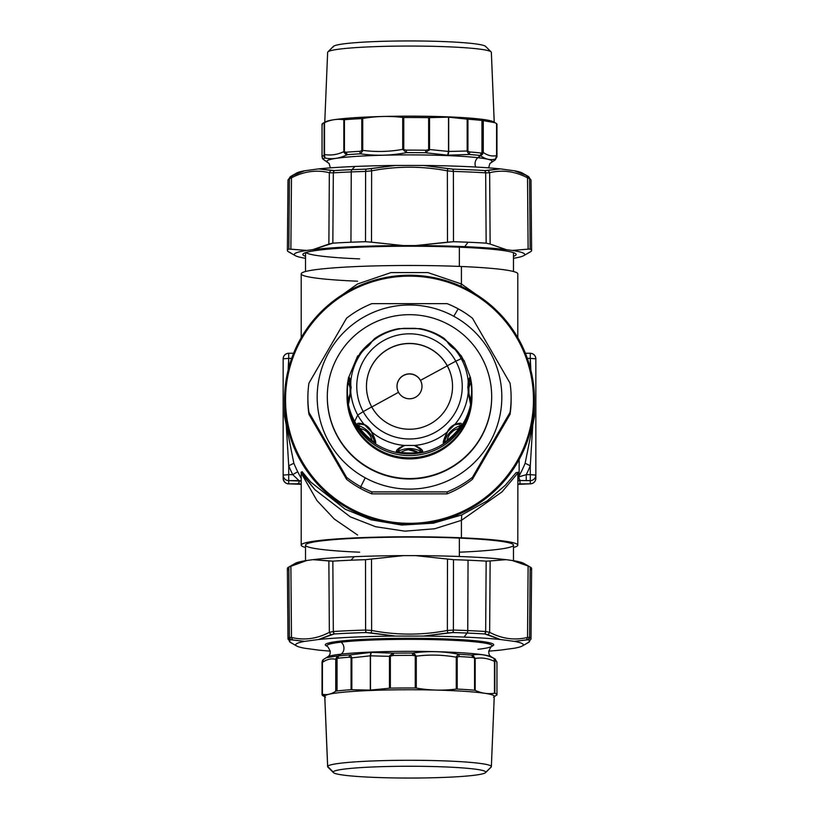 <?xml version="1.0" encoding="UTF-8"?>
<svg xmlns="http://www.w3.org/2000/svg" width="819" height="819" viewBox="0 0 819 819"><rect width="100%" height="100%" fill="white"/><g stroke="black" fill="none" stroke-linecap="round" stroke-linejoin="round"><path stroke-width="1.23" d="M523.321 174.017L523.321 174.017A113.841 8.804 180 0 0 514.312 170.762L500.389 168.888A113.841 8.804 180 0 0 423.433 165.458L395.567 165.458A113.841 8.804 180 0 0 354.924 166.472A113.841 8.804 180 0 0 318.611 168.888L304.688 170.762A113.841 8.804 180 0 0 295.679 174.017L295.679 174.017M447.491 242.178L447.369 170.843L453.388 171.417L453.491 241.707L415.632 245.577L403.368 245.577L371.509 242.178L371.631 170.843C396.877 166.011 422.123 166.011 447.369 170.843L447.491 242.178L453.491 241.707L453.388 171.417A121.499 9.398 0 0 1 485.667 172.85L486.158 243.161A122.113 9.439 180 0 0 468.048 242.229A122.113 9.439 180 0 0 453.491 241.707A122.113 9.439 0 0 1 468.048 242.229A122.113 9.439 0 0 1 486.158 243.161L485.667 172.85L489.649 172.737L490.131 244.072L486.158 243.161L490.131 244.072L489.649 172.737C502.231 169.584 514.864 171.273 527.518 177.805L528.122 249.16L512.213 250.44L506.091 249.611L490.131 244.072L506.091 249.611A115.233 8.907 180 0 0 464.742 246.652L468.048 242.229L464.742 246.652A115.233 8.907 180 0 0 415.632 245.577L447.491 242.178M295.311 255.671A115.233 8.907 180 0 0 305.518 258.313A115.233 8.907 0 0 1 306.787 250.44A115.233 8.907 180 0 0 295.311 255.671L288.493 251.781A122.113 9.439 0 0 1 288.851 249.058L306.787 250.44L312.909 249.611A115.233 8.907 0 0 1 403.368 245.577A115.233 8.907 180 0 0 312.909 249.611L332.842 243.161L328.869 244.072L329.351 172.737L328.869 244.072L312.909 249.611L306.787 250.44L290.878 249.16L291.482 177.805L290.878 249.16L288.851 249.058A122.113 9.439 180 0 0 287.387 250.501L288.001 180.17L290.479 176.556A120.106 9.285 0 0 1 290.817 176.372A120.106 9.285 180 0 0 290.479 176.556L296.693 173.014A113.841 8.804 0 0 1 304.688 170.762L290.817 176.372A2.774 2.733 63.5 0 0 289.445 178.737L288.851 249.058L289.445 178.737A121.499 9.398 180 0 0 288.001 180.17A121.499 9.398 0 0 1 289.445 178.737L291.482 177.805C304.136 171.284 316.769 169.584 329.351 172.737L333.333 172.85L332.842 243.161A122.113 9.439 0 0 1 350.952 242.229A122.113 9.439 0 0 1 365.509 241.707L371.509 242.178L365.509 241.707L365.612 171.417L365.509 241.707A122.113 9.439 180 0 0 350.952 242.229L351.249 171.929L350.952 242.229A122.113 9.439 180 0 0 332.842 243.161L333.333 172.85A121.499 9.398 0 0 1 351.249 171.929A121.499 9.398 0 0 1 365.612 171.417L371.631 170.843L371.509 242.178L403.368 245.577L415.632 245.577A115.233 8.907 0 0 1 464.742 246.652A115.233 8.907 0 0 1 506.091 249.611L512.213 250.44A115.233 8.907 0 0 1 513.482 258.313A115.233 8.907 180 0 0 523.689 255.671A115.233 8.907 180 0 0 512.213 250.44L528.122 249.16L527.518 177.805L529.555 178.737L530.149 249.058L529.555 178.737A121.499 9.398 0 0 1 530.999 180.17A121.499 9.398 180 0 0 529.555 178.737L527.518 177.805L526.474 175.522L514.312 170.762A113.841 8.804 0 0 1 522.307 173.014L528.521 176.556A120.106 9.285 180 0 0 528.183 176.372L526.474 175.522L528.183 176.372L529.555 178.737A2.774 2.733 -63.5 0 0 528.183 176.372A120.106 9.285 0 0 1 528.521 176.556L530.999 180.17L531.613 250.501A122.113 9.439 180 0 0 530.149 249.058A122.113 9.439 0 0 1 530.507 251.781A122.113 9.439 180 0 0 531.613 250.501M528.122 252.969L530.149 251.965M287.387 250.501A122.113 9.439 180 0 0 288.851 251.965L290.878 252.969M351.914 169.656A120.106 9.285 180 0 0 334.203 170.567L318.611 168.888A113.841 8.804 0 0 1 354.924 166.472L351.914 169.656L354.924 166.472A113.841 8.804 0 0 1 395.567 165.458L366.113 169.144A120.106 9.285 180 0 0 351.914 169.656A2.774 1.331 87.6 0 0 351.249 171.929A121.499 9.398 180 0 0 333.333 172.85L329.351 172.737L330.845 170.383L334.203 170.567L333.333 172.85A2.774 1.74 -93.6 0 1 334.203 170.567A120.106 9.285 0 0 1 351.914 169.656A120.106 9.285 0 0 1 366.113 169.144A2.774 1.003 88.3 0 0 365.612 171.417A121.499 9.398 180 0 0 351.249 171.929A2.774 1.331 -92.4 0 1 351.914 169.656M500.389 168.888L484.797 170.567A120.106 9.285 180 0 0 452.887 169.144L423.433 165.458A113.841 8.804 0 0 1 500.389 168.888L514.312 170.762L526.474 175.522L527.518 177.805C514.864 171.273 502.231 169.584 489.649 172.737L485.667 172.85A121.499 9.398 180 0 0 453.388 171.417L447.369 170.843L447.819 168.591L452.887 169.144L453.388 171.417A2.774 1.003 -88.3 0 0 452.887 169.144A120.106 9.285 0 0 1 484.797 170.567A2.774 1.74 93.6 0 1 485.667 172.85L484.797 170.567L488.155 170.383L489.649 172.737L488.155 170.383L500.389 168.888M290.817 176.372L292.526 175.522L291.482 177.805L289.445 178.737L290.817 176.372M366.113 169.144L371.181 168.591L371.631 170.843L365.612 171.417L366.113 169.144M329.351 172.737C316.769 169.584 304.136 171.273 291.482 177.805L292.526 175.522L304.688 170.762L318.611 168.888L330.845 170.383L329.351 172.737M447.369 170.843C422.123 166.011 396.877 166.011 371.631 170.843L371.181 168.591L395.567 165.458L423.433 165.458L447.819 168.591L447.369 170.843M528.122 249.16L530.149 249.058M460.616 247.236A106.624 8.241 0 0 1 515.806 253.839A106.624 8.241 0 0 1 513.482 256.296A106.624 8.241 180 0 0 460.616 247.236A106.624 8.241 180 0 0 345.239 247.891A106.624 8.241 180 0 0 305.518 256.296A106.624 8.241 0 0 1 303.194 253.839A106.624 8.241 0 0 1 460.616 247.236M305.897 252.528A103.982 8.036 180 0 0 359.643 258.896M482.524 154.187L483.261 152.467C487.694 155.579 492.137 156.613 496.57 155.559L495.515 159.04C490.622 160.442 485.636 159.336 480.558 155.733L480.2 155.487A86.077 6.654 180 0 0 469.103 154.474L447.655 155.2L425.552 152.743A86.077 6.654 180 0 0 406.408 152.631C391.042 155.641 375.706 156.03 360.401 153.818A86.077 6.654 180 0 0 347.215 154.689C339.701 158.415 332.299 159.521 324.979 158.016A86.077 6.654 180 0 0 323.485 159.521L326.167 161.292L323.485 159.521A86.077 6.654 0 0 1 324.979 158.016C332.299 159.521 339.701 158.415 347.215 154.689A86.077 6.654 0 0 1 360.401 153.818C375.706 156.03 391.042 155.641 406.408 152.631A86.077 6.654 0 0 1 425.552 152.743L447.655 155.2L469.103 154.474A86.077 6.654 0 0 1 480.2 155.487L477.927 157.698A82.606 6.388 180 0 0 380.036 155.313A82.606 6.388 180 0 0 327.641 162.131A82.606 6.388 0 0 1 380.036 155.313A82.606 6.388 0 0 1 477.927 157.698A82.606 6.388 0 0 1 491.359 162.131A82.606 6.388 180 0 0 477.927 157.698A6.941 5.733 -83.5 0 0 475.716 167.035A6.941 5.733 96.5 0 1 477.927 157.698L480.558 155.733C485.636 159.336 490.622 160.442 495.515 159.04A86.077 6.654 0 0 1 494.799 160.176A86.077 6.654 180 0 0 495.515 159.04L496.908 156.644A87.459 6.767 0 0 1 496.959 156.879A87.459 6.767 180 0 0 496.908 156.644L496.775 123.812A87.459 6.767 0 0 1 496.938 124.099A87.459 6.767 0 0 1 496.959 124.263L496.959 156.879L494.799 160.176A86.077 6.654 180 0 1 494.021 160.544M323.444 159.5L329.166 163.554L330.333 167.864M322.041 156.879A87.459 6.767 180 0 0 322.092 157.125L323.485 159.521L322.041 156.879L322.041 124.263A87.459 6.767 0 0 1 324.15 122.778L324.519 154.525L324.426 155.559L324.15 154.904L323.618 155.6L324.15 154.904L324.979 158.016L323.618 155.6A87.459 6.767 180 0 0 322.041 156.879A87.459 6.767 0 0 1 323.618 155.6L324.979 158.016L324.519 154.525C330.958 155.651 337.387 154.678 343.826 151.628L344.154 152.6L344.43 151.863L346.212 152.211L344.43 151.863L344.43 119.738A87.459 6.767 0 0 1 361.783 118.591L361.783 150.716L362.735 150.379L362.346 151.392L361.783 150.716L359.613 151.331L361.783 150.716L362.346 151.392L360.401 153.818L359.613 151.331A87.459 6.767 180 0 0 346.212 152.211L347.215 154.689L346.212 152.211A87.459 6.767 0 0 1 359.613 151.331L360.401 153.818L362.735 150.379C376.064 152.119 389.383 151.781 402.713 149.355L406.408 152.631L406.367 150.123A87.459 6.767 0 0 1 425.819 150.235L425.552 152.743L429.545 149.508L448.515 151.454L447.655 155.2L448.699 151.464L467.168 151.013L469.103 154.474L470.055 152.006A87.459 6.767 0 0 1 481.337 153.03L480.2 155.487L482.063 154.627M347.215 154.689L344.154 152.6L345.71 154.146M495.515 159.04L496.775 155.938L495.515 159.04M496.59 156.593L496.57 155.559L496.59 156.593M483.261 152.467L483.261 120.567C487.694 119.625 492.137 120.659 496.57 123.659L496.57 155.559C492.137 156.613 487.694 155.579 483.261 152.467L481.5 155.006L482.8 152.692L483.261 120.567L483.261 152.467M481.367 155.078L482.022 153.04L481.5 155.006L480.2 155.487L481.337 153.03L481.951 153.04L481.367 155.078M496.938 124.099A87.459 6.767 180 0 0 496.775 123.812L496.775 155.938L496.57 123.659L494.973 122.666L482.8 120.577A87.459 6.767 180 0 0 481.951 120.475A87.459 6.767 0 0 1 482.8 120.577L482.8 152.692L481.951 153.04L481.951 120.475A87.459 6.767 180 0 0 467.936 119.226A87.459 6.767 0 0 1 481.951 120.475L481.951 153.04L481.337 153.03A87.459 6.767 180 0 0 470.055 152.006L467.936 151.331L467.936 119.226L467.936 151.331L470.055 152.006L469.103 154.474L467.465 151.935L467.936 151.331L467.465 151.935L467.168 151.013L448.699 151.464L448.699 117.168L467.168 119.124L467.168 151.013L467.936 151.331L467.168 151.013L467.168 119.124L467.936 119.226L448.699 117.168L448.699 151.464A4.167 1.996 93.4 0 1 447.655 155.2A4.167 1.812 -88.8 0 0 448.515 151.454L429.545 149.508L429.545 117.629L448.515 117.158L448.515 151.454L448.515 117.158L429.545 117.629L429.545 149.508L425.552 152.743L425.819 150.235L428.644 149.764L429.136 150.399L428.644 149.764L429.545 149.508L425.819 150.235A87.459 6.767 180 0 0 406.367 150.123L403.747 149.642L403.747 117.516A87.459 6.767 0 0 1 428.644 117.66L428.644 149.764L428.644 117.66L429.545 117.629L428.644 117.66A87.459 6.767 180 0 0 403.747 117.516L403.747 149.642L406.367 150.123L406.408 152.631L402.713 149.355C389.383 151.781 376.064 152.119 362.735 150.379L362.735 118.489C376.064 116.165 389.383 115.827 402.713 117.455L402.713 149.355L402.713 117.455L403.747 117.516L402.713 117.455C389.383 115.827 376.064 116.165 362.735 118.489L362.735 150.379L361.783 150.716L361.783 118.591L362.735 118.489L361.783 118.591A87.459 6.767 180 0 0 344.43 119.738L344.43 151.863L344.154 152.6L343.826 151.628C337.387 154.678 330.958 155.651 324.519 154.525L324.519 122.635C330.958 119.687 337.397 118.724 343.826 119.738L343.826 151.628L343.826 119.738L344.43 119.738L343.826 119.738C337.397 118.724 330.958 119.687 324.519 122.635L324.15 154.904L324.15 122.778A87.459 6.767 180 0 0 322.829 123.352A87.459 6.767 180 0 0 322.062 124.427A87.459 6.767 180 0 0 322.225 124.703L322.43 124.713M322.348 158.282L323.075 159.234M485.79 46.714A76.31 5.897 180 0 0 407.688 40.95A76.31 5.897 180 0 0 333.21 46.99M491.349 52.498A81.859 6.327 180 0 0 491.339 52.232A81.859 6.327 0 0 1 491.359 52.365L494.256 122.676M324.785 122.512L324.785 122.512A84.756 6.552 180 0 1 406.715 116.155A84.756 6.552 180 0 1 493.877 122.082L493.877 122.082M322.829 123.352L325.512 121.826A84.756 6.552 0 0 1 409.5 116.144A84.756 6.552 0 0 1 493.488 121.826L494.973 122.666M324.744 122.676L327.641 52.365A81.859 6.327 0 0 1 408.661 46.059A81.859 6.327 0 0 1 491.339 52.232L494.215 122.236L491.339 52.232A81.859 6.327 180 0 0 491.113 51.894A81.859 6.327 180 0 0 409.5 46.059A81.859 6.327 180 0 0 327.887 51.894A81.859 6.327 180 0 0 327.661 52.539M327.887 51.894L333.425 46.396A76.31 5.897 0 0 1 409.5 40.95A76.31 5.897 0 0 1 485.575 46.396L491.113 51.894M292.526 643.478L290.817 642.628A120.106 9.285 180 0 1 290.479 642.444L288.001 638.83A121.499 9.398 0 0 1 289.445 637.387A2.774 2.733 63.5 0 0 290.817 639.772L289.445 637.387A121.499 9.398 180 0 0 288.001 638.83L287.387 568.499A122.113 9.439 0 0 1 288.851 567.035L289.445 637.387L288.851 567.035L290.878 566.031L291.482 637.417L290.878 566.031L306.787 560.493L312.909 559.664L328.869 560.943L329.351 632.35L328.869 560.943L332.842 561.138L333.333 631.51L332.842 561.138A122.113 9.439 0 0 1 350.952 560.206A122.113 9.439 0 0 1 365.509 559.684L365.612 630.067L365.509 559.684L371.509 559.039L371.631 630.466L365.612 630.067A121.499 9.398 180 0 0 333.333 631.51L329.351 632.35C316.769 638.881 304.136 640.571 291.482 637.417L292.526 639.885L290.817 639.772A120.106 9.285 180 0 0 290.479 642.444A120.106 9.285 0 0 1 290.817 639.772L304.688 641.369A113.841 8.804 180 0 0 296.693 645.986A113.841 8.804 180 0 0 304.688 648.239L318.611 650.112A113.841 8.804 180 0 0 330.333 651.136A113.841 8.804 0 0 1 318.611 650.112L304.688 648.239A113.841 8.804 0 0 1 304.688 641.369L318.611 639.506A113.841 8.804 0 0 1 395.567 636.076L423.433 636.076A113.841 8.804 0 0 1 464.076 637.08A113.841 8.804 0 0 1 500.389 639.506L514.312 641.369A113.841 8.804 0 0 1 514.312 648.239L500.389 650.112A113.841 8.804 0 0 1 488.667 651.136A113.841 8.804 180 0 0 500.389 650.112L514.312 648.239A113.841 8.804 180 0 0 522.307 645.986A113.841 8.804 180 0 0 514.312 641.369L528.183 639.772A120.106 9.285 0 0 1 528.521 642.444A120.106 9.285 180 0 0 528.183 639.772A2.774 2.733 -63.5 0 0 529.555 637.387L530.149 567.035A122.113 9.439 0 0 1 531.613 568.499L530.999 638.83A121.499 9.398 180 0 0 529.555 637.387A121.499 9.398 0 0 1 530.999 638.83A121.499 9.398 180 0 1 529.555 640.263M491.943 646.14A84.214 6.511 180 0 0 442.301 638.81A84.214 6.511 180 0 0 339.742 641.164A84.214 6.511 180 0 0 327.057 646.14M288.001 638.83A121.499 9.398 180 0 0 289.445 640.263L288.851 569.942A122.113 9.439 180 0 1 288.493 567.219L295.311 563.329A115.233 8.907 0 0 1 306.787 560.493L288.851 567.035A122.113 9.439 180 0 0 288.493 567.219M530.149 567.035L529.555 637.387L528.183 639.772L526.474 639.885L527.518 637.417L528.122 566.031L530.149 567.035L528.122 566.031L527.518 637.417C514.864 640.571 502.231 638.881 489.649 632.35L490.131 560.943L506.091 559.664L512.213 560.493L528.122 566.031L512.213 560.493A115.233 8.907 0 0 1 523.689 563.329L530.507 567.219A122.113 9.439 180 0 0 530.149 567.035M468.048 560.206A122.113 9.439 0 0 1 486.158 561.138L485.667 631.51A121.499 9.398 180 0 0 467.751 630.579L468.048 560.206L467.751 630.579A121.499 9.398 180 0 0 453.388 630.067L453.491 559.684A122.113 9.439 0 0 1 468.048 560.206A122.113 9.439 180 0 0 453.491 559.684L453.388 630.067L447.369 630.466C422.123 635.309 396.877 635.309 371.631 630.466L371.509 559.039L403.368 555.63L415.632 555.63L447.491 559.039L447.369 630.466L447.491 559.039L453.491 559.684L415.632 555.63A115.233 8.907 0 0 1 506.091 559.664L490.131 560.943L489.649 632.35L485.667 631.51L486.158 561.138L490.131 560.943L486.158 561.138A122.113 9.439 180 0 0 468.048 560.206M467.086 633.046A120.106 9.285 0 0 1 484.797 633.967L500.389 639.506A113.841 8.804 180 0 0 464.076 637.08L467.086 633.046L464.076 637.08A113.841 8.804 180 0 0 423.433 636.076L452.887 632.544A120.106 9.285 0 0 1 467.086 633.046A2.774 1.331 -87.6 0 0 467.751 630.579A121.499 9.398 0 0 1 485.667 631.51L489.649 632.35L488.155 634.745L484.797 633.967L485.667 631.51A2.774 1.74 93.6 0 1 484.797 633.967A120.106 9.285 180 0 0 467.086 633.046A120.106 9.285 180 0 0 452.887 632.544A2.774 1.003 -88.3 0 0 453.388 630.067A121.499 9.398 0 0 1 467.751 630.579A2.774 1.331 92.4 0 1 467.086 633.046M318.611 639.506L334.203 633.967A120.106 9.285 0 0 1 366.113 632.544L395.567 636.076A113.841 8.804 180 0 0 318.611 639.506L304.688 641.369L292.526 639.885L291.482 637.417C304.136 640.571 316.769 638.881 329.351 632.35L333.333 631.51A121.499 9.398 0 0 1 365.612 630.067L371.631 630.466L371.181 632.944L366.113 632.544L365.612 630.067A2.774 1.003 88.3 0 0 366.113 632.544A120.106 9.285 180 0 0 334.203 633.967A2.774 1.74 -93.6 0 1 333.333 631.51L334.203 633.967L330.845 634.745L329.351 632.35L330.845 634.745L318.611 639.506M289.445 637.387L291.482 637.417M526.474 643.478L528.183 642.628A120.106 9.285 180 0 0 528.521 642.444L522.307 645.986M527.518 637.417L526.474 639.885L514.312 641.369L500.389 639.506L488.155 634.745L489.649 632.35C502.231 638.881 514.864 640.571 527.518 637.417L529.555 637.387M452.887 632.544L447.819 632.944L447.369 630.466L453.388 630.067L452.887 632.544M371.631 630.466C396.877 635.309 422.123 635.309 447.369 630.466L447.819 632.944L423.433 636.076L395.567 636.076L371.181 632.944L371.631 630.466M350.952 560.206A122.113 9.439 180 0 0 332.842 561.138L312.909 559.664A115.233 8.907 0 0 1 354.258 556.705L350.952 560.206L354.258 556.705A115.233 8.907 0 0 1 403.368 555.63L365.509 559.684A122.113 9.439 180 0 0 350.952 560.206M530.149 569.942A122.113 9.439 180 0 0 530.507 567.219M524.723 564.455A115.233 8.907 180 0 0 512.213 560.493L506.091 559.664A115.233 8.907 180 0 0 415.632 555.63L403.368 555.63A115.233 8.907 180 0 0 354.258 556.705A115.233 8.907 180 0 0 312.909 559.664L306.787 560.493A115.233 8.907 180 0 0 294.277 564.455M341.073 654.146A82.606 6.388 180 0 0 327.641 656.869A82.606 6.388 0 0 1 341.073 654.146A6.941 5.733 83.5 0 0 341.073 642.157A6.941 5.733 -96.5 0 1 341.073 654.146L338.442 655.835L326.167 657.708L338.442 655.835L341.073 654.146A82.606 6.388 0 0 1 428.327 651.504A82.606 6.388 0 0 1 491.359 656.869A82.606 6.388 180 0 0 428.327 651.504A82.606 6.388 180 0 0 341.073 654.146M477.927 649.313A82.606 6.388 180 0 0 491.359 646.59L492.956 645.679A84.214 6.511 0 0 0 439.537 638.728A84.214 6.511 0 0 0 339.742 641.164L341.073 642.157L339.742 641.164A84.214 6.511 0 0 0 326.044 645.679L327.641 646.59A82.606 6.388 0 0 1 341.073 642.157A82.606 6.388 0 0 1 438.964 639.772A82.606 6.388 0 0 1 491.359 646.59A82.606 6.388 180 0 0 438.964 639.772A82.606 6.388 180 0 0 341.073 642.157A82.606 6.388 180 0 0 327.641 646.59C331.009 651.238 331.009 654.668 327.641 656.869L323.229 659.623L322.092 661.875A87.459 6.767 180 0 0 322.041 662.121A87.459 6.767 0 0 1 322.092 661.875L322.225 694.297A87.459 6.767 180 0 0 322.062 694.573A87.459 6.767 180 0 0 322.041 694.737A87.459 6.767 180 0 0 324.15 696.222L324.519 696.365M495.515 659.96A86.077 6.654 180 0 0 494.799 658.824A86.077 6.654 180 0 0 494.021 658.456C486.701 654.719 479.299 653.613 471.785 655.128A86.077 6.654 180 0 0 458.599 654.258C443.294 651.228 427.958 650.839 412.592 653.071A86.077 6.654 180 0 0 393.448 653.183L371.345 652.364L349.897 654.913A86.077 6.654 180 0 0 338.8 655.927L336.937 656.971M322.379 660.646L323.075 659.766M336.476 657.462L335.739 659.305C331.306 658.251 326.863 659.275 322.43 662.387L323.485 659.479L322.041 662.121L322.041 694.737M338.442 655.835L337.5 656.531L338.442 655.835M337.663 658.261L338.8 655.927A86.077 6.654 0 0 1 349.897 654.913L348.945 657.237A87.459 6.767 180 0 0 337.663 658.261L335.739 659.305L335.739 691.195C331.306 694.205 326.863 695.229 322.43 694.287L322.43 662.387C326.863 659.275 331.306 658.251 335.739 659.305L337.5 656.531L336.978 658.404L337.633 656.449L337.049 658.384L337.633 656.449L338.8 655.927L337.663 658.261A87.459 6.767 0 0 1 348.945 657.237L351.064 657.606L351.064 689.711A87.459 6.767 180 0 0 337.049 690.949L337.049 658.384L337.663 658.261M349.897 654.913L371.345 652.364L370.301 655.814L351.832 657.841L349.897 654.913L351.535 656.961L351.064 657.606L348.945 657.237L349.897 654.913M393.448 653.183L389.455 656.347L370.485 655.814L371.345 652.364L393.448 653.183A86.077 6.654 0 0 1 412.592 653.071L412.633 655.364A87.459 6.767 180 0 0 393.181 655.476L393.448 653.183L393.181 655.476L390.356 656.039L389.864 655.435L393.448 653.183M457.688 654.739L456.265 657.217C442.936 654.79 429.617 654.442 416.287 656.183L414.138 653.623M412.684 653.091L412.592 653.071C427.958 650.839 443.294 651.228 458.599 654.258A86.077 6.654 0 0 1 471.785 655.128L472.788 657.452A87.459 6.767 180 0 0 459.387 656.562L458.599 654.258L459.387 656.562L457.217 656.951L456.654 656.244L458.599 654.258M471.887 655.159L471.785 655.128C479.299 653.613 486.701 654.719 494.021 658.456L494.481 661.363C488.042 658.312 481.613 657.35 475.174 658.466L473.3 655.773M496.775 663.062L496.908 662.356A87.459 6.767 180 0 0 496.959 662.121A87.459 6.767 180 0 0 495.382 660.841L494.021 658.456A86.077 6.654 0 0 1 494.799 658.824L491.359 656.869C487.991 654.668 487.991 651.238 491.359 646.59M325.512 697.174L322.829 695.648A87.459 6.767 0 0 1 322.062 694.573A87.459 6.767 0 0 1 322.225 694.297L322.225 662.172L322.43 694.287C326.863 695.229 331.306 694.205 335.739 691.195L336.199 691.052A87.459 6.767 0 0 1 337.049 690.949A87.459 6.767 180 0 0 336.199 691.052L335.739 659.305L337.049 658.384L337.049 690.949A87.459 6.767 0 0 1 351.064 689.711L351.832 689.721L351.832 657.841L370.301 655.814L370.301 690.12L351.064 689.711L351.535 656.961L351.832 689.721L370.301 690.12L370.301 655.814A4.167 2.007 -91.4 0 1 371.345 652.364A4.167 1.802 86.9 0 0 370.485 655.814L389.455 656.347L389.455 688.226L370.485 690.11L370.485 655.814L370.301 690.12L389.455 688.226L389.455 656.347L389.864 655.435L390.356 656.039L389.455 656.347L393.181 655.476A87.459 6.767 0 0 1 412.633 655.364L415.253 655.865L415.253 687.991A87.459 6.767 180 0 0 390.356 688.144L390.356 656.039L390.356 688.144L389.455 688.226L390.356 688.144A87.459 6.767 0 0 1 415.253 687.991L415.253 655.865L412.633 655.364L412.592 653.071L416.287 656.183C429.617 654.442 442.936 654.79 456.265 657.217L456.654 656.244L457.217 656.951L456.265 657.217L456.265 689.107C442.936 690.745 429.617 690.397 416.287 688.083L416.287 656.183L416.287 688.083L415.253 687.991L416.287 688.083C429.617 690.397 442.936 690.745 456.265 689.107L456.265 657.217L459.387 656.562A87.459 6.767 0 0 1 472.788 657.452L474.57 658.097L474.57 690.222A87.459 6.767 180 0 0 457.217 689.076L457.217 656.951L457.217 689.076L456.265 689.107L457.217 689.076A87.459 6.767 0 0 1 474.57 690.222L474.57 658.097L472.788 657.452L471.785 655.128L475.174 658.466C481.613 657.35 488.042 658.312 494.481 661.363L494.021 658.456L495.382 660.841L494.85 661.138L494.574 660.401L494.481 661.363L494.481 693.253C488.042 694.266 481.603 693.304 475.174 690.366L475.174 658.466L475.174 690.366L474.57 690.222L475.174 690.366C481.603 693.304 488.042 694.266 494.481 693.253L494.481 661.363L495.382 660.841A87.459 6.767 0 0 1 496.959 662.121L494.799 658.824M496.775 695.188A87.459 6.767 180 0 0 496.938 694.901A87.459 6.767 180 0 0 496.959 694.737A87.459 6.767 180 0 0 494.85 693.263L494.85 661.138L494.85 693.263A87.459 6.767 0 0 1 496.938 694.901A87.459 6.767 0 0 1 496.775 695.188L496.775 695.188M494.973 696.334L493.488 697.174M333.425 772.604L327.887 767.106A81.859 6.327 0 0 1 327.661 766.461L333.21 772.01A76.31 5.897 0 0 1 411.312 766.256A76.31 5.897 0 0 1 485.79 772.286A76.31 5.897 0 0 1 407.688 778.05A76.31 5.897 0 0 1 333.21 772.01A76.31 5.897 180 0 0 333.425 772.604A76.31 5.897 180 0 0 409.5 778.05A76.31 5.897 180 0 0 485.575 772.604A76.31 5.897 180 0 0 485.79 772.286L491.339 766.768A81.859 6.327 0 0 1 491.113 767.106L485.575 772.604M494.226 696.457A84.756 6.552 180 0 0 411.517 689.752A84.756 6.552 180 0 0 324.774 696.14L322.062 694.573L324.774 696.14A84.756 6.552 180 0 0 324.785 696.498M494.246 696.447L496.938 694.901L494.246 696.447M327.661 766.461A81.859 6.327 180 0 0 327.641 766.635L324.744 696.324A84.756 6.552 0 0 1 324.774 696.14L327.661 766.461A81.859 6.327 0 0 1 411.445 760.288A81.859 6.327 0 0 1 491.339 766.768L485.79 772.286A76.31 5.897 180 0 0 411.312 766.256A76.31 5.897 180 0 0 333.21 772.01L327.661 766.461L324.774 696.14A84.756 6.552 0 0 1 410.647 689.752A84.756 6.552 0 0 1 494.256 696.324L491.359 766.635A81.859 6.327 180 0 0 410.606 760.288A81.859 6.327 180 0 0 327.661 766.461M490.653 767.444A81.859 6.327 180 0 0 491.339 766.768A81.859 6.327 180 0 0 491.359 766.635M471.969 395.546L471.969 396.621A62.469 62.285 180 0 1 439.455 451.279A62.469 62.285 180 0 1 347.031 396.621L347.031 395.546A62.469 62.285 -0 0 0 439.455 450.204L439.455 451.279L439.455 450.204A62.469 62.285 -0 0 0 471.959 394.42A62.469 62.285 180 0 1 439.455 450.204A62.469 62.285 180 0 1 347.041 394.42A62.469 62.285 -0 0 0 347.031 395.546M491.687 396.621L491.687 397.051A82.187 81.941 180 0 1 370.096 468.959L370.096 468.529A82.187 81.941 -0 0 0 491.687 396.621A82.187 81.941 -0 0 0 448.904 324.713A82.187 81.941 180 0 1 481.623 435.903A82.187 81.941 180 0 1 370.096 468.529A82.187 81.941 180 0 1 337.377 357.33A82.187 81.941 180 0 1 448.904 324.713A82.187 81.941 -0 0 0 327.313 396.621A82.187 81.941 -0 0 0 370.096 468.529L370.096 468.959A82.187 81.941 180 0 1 327.313 397.051L327.313 396.621M347.031 396.079A62.469 62.285 -0 0 0 439.455 451.279A62.469 62.285 -0 0 0 471.969 396.079M453.767 316.267A92.322 92.045 180 0 1 490.52 441.175A92.322 92.045 180 0 1 365.233 477.825A92.322 92.045 180 0 1 328.48 352.917A92.322 92.045 180 0 1 453.767 316.267L458.22 308.855A101.628 101.321 180 0 1 472.45 318.222L510.063 383.19A101.628 101.321 180 0 1 510.063 412.346L472.45 477.313A101.628 101.321 180 0 1 447.123 491.891L371.877 491.891A101.628 101.321 180 0 1 360.78 486.691L365.233 477.825A92.322 92.045 -0 0 0 490.52 441.175A92.322 92.045 -0 0 0 453.767 316.267A92.322 92.045 -0 0 0 328.48 352.917A92.322 92.045 -0 0 0 365.233 477.825L360.78 486.691A101.628 101.321 180 0 1 346.55 477.313L308.937 412.346A101.628 101.321 180 0 1 308.937 383.19L346.55 318.222A101.628 101.321 180 0 1 371.877 303.644L447.123 303.644A101.628 101.321 180 0 1 458.22 308.855L453.767 316.267M327.313 396.836A82.187 81.941 -0 0 0 370.096 468.959A82.187 81.941 -0 0 0 491.687 396.836M307.883 398.751A101.628 101.321 -0 0 0 308.937 414.312L346.55 479.279L308.937 414.312L308.937 412.346L346.55 477.313L346.55 479.279A101.628 101.321 -0 0 0 360.78 488.646A101.628 101.321 180 0 1 346.55 479.279L346.55 477.313A101.628 101.321 -0 0 0 360.78 486.691L360.78 488.646A101.628 101.321 -0 0 0 371.877 493.857L447.123 493.857L447.123 491.891A101.628 101.321 -0 0 0 472.45 477.313L472.45 479.279A101.628 101.321 180 0 1 447.123 493.857L371.877 493.857A101.628 101.321 180 0 1 360.78 488.646L360.78 486.691A101.628 101.321 -0 0 0 371.877 491.891L371.877 493.857L371.877 491.891L447.123 491.891L447.123 493.857A101.628 101.321 -0 0 0 472.45 479.279L472.45 477.313L510.063 412.346A101.628 101.321 -0 0 0 510.063 383.19L472.45 318.222A101.628 101.321 -0 0 0 447.123 303.644L371.877 303.644A101.628 101.321 -0 0 0 346.55 318.222L308.937 383.19A101.628 101.321 -0 0 0 308.937 412.346L308.937 414.312A101.628 101.321 180 0 1 307.872 399.733L307.872 397.768M511.128 397.768L511.128 399.733A101.628 101.321 180 0 1 510.063 414.312L510.063 412.346L510.063 414.312L472.45 479.279L510.063 414.312A101.628 101.321 -0 0 0 511.117 398.751M518.54 477.037L526.248 474.651L526.248 480.61L520.004 480.497L530.282 480.61L530.282 483.834L520.004 483.896L520.004 480.497L518.673 477.958M526.248 474.651L530.282 474.651L530.282 480.61L526.248 480.61L526.248 474.651L518.54 476.924A124.949 124.57 -0 0 0 525.143 463.257L530.282 465.786A130.497 130.108 180 0 1 526.248 474.651A130.497 130.108 -0 0 0 530.282 465.786L530.282 474.651L535.841 475.081L535.841 478.296A5.549 5.538 180 0 1 530.282 483.834L530.282 480.61A5.549 5.538 -0 0 0 535.841 475.081A5.549 5.538 180 0 1 530.282 480.61L530.282 474.651L526.248 474.651M517.792 484.387L530.282 483.834A5.549 5.538 -0 0 0 535.841 478.296L535.841 358.804L535.841 475.081L530.282 474.651L530.282 465.786L525.143 463.257A124.949 124.57 180 0 1 518.54 476.924L520.014 480.497L520.004 483.896L530.282 483.834M519.645 483.589L520.004 483.896A5.549 5.538 -0 0 0 517.792 484.357L520.004 483.896M517.792 480.958A5.549 5.538 180 0 1 520.004 480.497L517.792 480.958M301.208 478.409L297.717 471.744A124.949 124.57 180 0 1 293.857 463.257L284.551 416.523L293.857 463.257L288.718 465.786L284.572 397.42L288.718 465.786L293.857 463.257A124.949 124.57 -0 0 0 297.717 471.744L292.752 474.651A130.497 130.108 180 0 1 288.718 465.786L288.718 474.651L283.159 475.081L283.159 358.804L288.718 358.374L288.718 353.276A5.549 5.538 180 0 0 283.159 358.804L283.159 478.296L283.159 362.029L283.159 475.081L288.718 474.651L288.718 465.786A130.497 130.108 -0 0 0 292.752 474.651L297.717 471.744L301.208 478.409M299.846 340.08A124.949 124.57 -0 0 0 378.583 520.515A124.949 124.57 -0 0 0 519.154 459.531L519.154 475.808L519.154 459.531A124.949 124.57 -0 0 0 440.417 279.105A124.949 124.57 -0 0 0 299.846 340.08L300.706 340.479A123.966 123.597 -0 0 0 350.071 508.2A123.966 123.597 -0 0 0 518.294 458.988L519.154 459.531A124.949 124.57 180 0 1 349.6 509.131A124.949 124.57 180 0 1 299.846 340.08A124.949 124.57 180 0 1 469.4 290.489A124.949 124.57 180 0 1 519.154 459.531L518.294 458.988A123.966 123.597 -0 0 0 468.929 291.267A123.966 123.597 -0 0 0 300.706 340.479L299.846 340.08M461.752 514.936L433.323 523.198L401.668 525.051L371.14 519.819L345.26 509.234L310.677 482.022L302.119 471.683L301.177 472.573L302.119 471.683L310.677 482.022L345.26 509.234L371.14 519.819L401.668 525.051L433.323 523.198L461.752 514.936L487.141 500.931L505.303 485.278L516.185 472.543L517.823 472.573L516.185 472.543L505.303 485.278L487.141 500.931L461.752 514.936L461.414 520.341L461.752 514.936M534.449 416.523L525.143 463.257L534.449 416.533L534.449 399.805M530.282 367.24L530.866 370.208L530.282 358.374L535.841 358.804L530.282 358.374L530.282 353.255L530.282 367.24A130.497 130.108 -0 0 0 529.75 365.96A130.497 130.108 180 0 1 530.282 367.24L530.282 367.24M534.428 397.42L530.282 465.786L534.428 397.42M288.718 367.24A130.497 130.108 180 0 1 289.25 365.96A130.497 130.108 -0 0 0 288.718 367.24L288.718 358.374L291.666 358.374L288.718 358.374L288.134 370.208L288.718 367.24M298.996 480.61L292.752 474.651L288.718 474.651L292.752 474.651L298.996 480.61A5.549 5.538 180 0 1 301.208 481.081L288.718 480.61L288.718 474.651L288.718 480.61L298.996 480.61L298.996 483.834L298.996 480.61M301.208 484.295A5.549 5.538 -0 0 0 298.996 483.834L301.208 484.295M288.718 483.834A5.549 5.538 180 0 1 283.159 478.296A5.549 5.538 -0 0 0 288.718 483.834L298.996 483.834L288.718 483.834L288.718 480.61A5.549 5.538 180 0 1 283.159 475.081A5.549 5.538 -0 0 0 288.718 480.61L288.718 483.855L301.208 484.326M301.105 472.174L314.957 489.731L350.256 516.83L375.593 526.709L404.811 531.152L434.654 528.767L461.414 520.341L461.414 537.796A108.292 8.374 0 0 1 513.482 547.481A108.292 8.374 180 0 0 517.792 545.147A108.292 8.374 180 0 0 461.414 537.796L461.414 520.341L502.037 491.871L517.792 473.116L502.037 491.871L461.414 520.341L434.654 528.767L404.811 531.152L375.593 526.709L350.256 516.83L314.957 489.731L301.208 473.116L316.963 500.573L334.265 519.021L357.586 535.032M331.388 302.58L357.514 283.998L391.001 272.594L427.917 272.584L461.414 283.968L460.872 286.251L461.414 283.968L487.612 302.58L461.414 283.968L427.917 272.584L391.001 272.594L357.514 283.998L331.388 302.58M530.282 353.276A5.549 5.538 180 0 1 535.841 358.804C535.503 355.436 533.66 353.583 530.282 353.255L530.282 353.276M527.334 358.374L530.282 358.374L527.334 358.374M298.996 483.834L298.075 483.302M461.414 537.796A108.292 8.374 180 0 0 301.208 545.147A108.292 8.374 180 0 0 305.518 547.481A108.292 8.374 0 0 1 341.677 538.626A108.292 8.374 0 0 1 461.414 537.796M301.208 337.663L301.208 273.853A108.292 8.374 0 0 1 461.414 266.503L461.414 283.968L461.414 266.503A108.292 8.374 0 0 1 517.792 273.853L517.792 337.663M288.718 353.255L288.718 358.374L283.159 358.804C283.497 355.436 285.34 353.583 288.718 353.255L293.601 353.255M459.357 552.201A103.982 8.036 180 0 0 513.482 545.147A103.982 8.036 180 0 0 459.357 538.093A103.982 8.036 180 0 0 318.243 541.298A103.982 8.036 180 0 0 359.643 552.201M461.414 266.503A108.292 8.374 180 0 0 314.465 269.84A108.292 8.374 180 0 0 357.586 281.204M305.518 560.687L305.518 545.147A103.982 8.036 0 0 1 459.357 538.093L459.357 556.49L459.357 538.093A103.982 8.036 0 0 1 513.482 545.147L513.482 560.687M459.357 247.184L459.357 266.421L459.357 247.184M300.706 340.479A123.966 123.597 180 0 1 468.929 291.267A123.966 123.597 180 0 1 518.294 458.988A123.966 123.597 180 0 1 350.071 508.2A123.966 123.597 180 0 1 300.706 340.479M354.678 421.437L354.678 423.157A62.469 62.285 180 0 1 347.031 393.294A62.469 62.285 -0 0 0 354.678 423.157L354.678 421.437A62.469 62.285 -0 0 0 471.969 391.574A62.469 62.285 180 0 1 354.678 421.437A62.469 62.285 180 0 1 347.031 391.574A62.469 62.285 -0 0 0 354.678 421.437L357.739 415.069L354.678 421.437M447.266 365.765A43.038 42.905 -0 0 0 388.871 348.679A43.038 42.905 -0 0 0 371.734 406.91A555.323 37.674 151.3 0 0 363.216 411.609A52.744 52.59 180 0 1 384.213 340.254A52.744 52.59 180 0 1 455.784 361.189A555.323 37.674 151.3 0 0 447.266 365.765A555.323 37.674 -28.7 0 1 455.784 361.189A52.744 52.59 180 0 1 434.787 432.555A52.744 52.59 180 0 1 363.216 411.609A555.323 37.674 -28.7 0 1 371.734 406.91A43.038 42.905 -0 0 0 430.129 423.996A43.038 42.905 -0 0 0 447.266 365.765L447.266 365.878A43.038 42.905 -0 0 0 366.462 386.394A43.038 42.905 180 0 1 447.266 365.878L447.266 365.765A43.038 42.905 180 0 1 420.147 427.917A43.038 42.905 180 0 1 366.462 386.343A43.038 42.905 180 0 1 447.266 365.765M467.864 388.554L468.222 381.429C469.451 377.477 470.198 376.208 470.464 377.62L471.365 382.678A62.449 62.264 180 0 1 471.509 383.814L471.969 393.294A62.469 62.285 180 0 1 354.678 423.157A62.469 62.285 -0 0 0 471.969 392.434M452.538 386.394A43.038 42.905 -0 0 0 447.266 365.878L420.464 380.354A12.49 12.459 -0 0 0 403.511 375.399A12.49 12.459 -0 0 0 398.536 392.301L371.734 407.012L398.536 392.301A12.49 12.459 -0 0 0 415.489 397.256A12.49 12.459 -0 0 0 420.464 380.354L447.266 365.878A43.038 42.905 180 0 1 452.538 386.394M420.464 380.477A12.49 12.459 -0 0 0 397.01 386.384A12.49 12.459 180 0 1 420.464 380.477L420.464 380.477A12.49 12.459 180 0 1 421.99 386.384A12.49 12.459 -0 0 0 420.464 380.477M398.536 392.301A12.49 12.459 180 0 1 406.408 374.252A12.49 12.459 180 0 1 421.99 386.322A12.49 12.459 180 0 1 398.536 392.301M446.979 440.438C445.014 441.994 444.144 442.403 444.379 441.687C447.43 433.527 452.825 428.153 460.575 425.542L458.988 428.46C452.835 429.801 448.832 433.794 446.979 440.438A62.08 61.896 -0 0 0 458.988 428.46A62.08 61.896 180 0 1 446.979 440.438L446.979 440.438C445.014 441.994 444.144 442.403 444.379 441.687C444.164 440.243 445.26 436.885 447.676 431.633L454.361 424.959C458.374 423.812 460.442 424.007 460.575 425.542C452.825 428.153 447.43 433.527 444.379 441.687L443.294 443.028L444.379 441.687C444.164 440.243 445.26 436.885 447.676 431.633L454.893 424.426C459.449 422.87 461.793 422.88 461.926 424.447L460.575 425.542C460.442 424.007 458.374 423.812 454.361 424.959L454.893 424.426A58.978 58.804 -0 0 0 468.222 392.321L468.212 382.176C469.348 378.91 470.034 377.968 470.28 379.351L470.997 382.627C467.956 387.756 467.956 393.407 470.997 399.559L470.28 402.18L470.997 399.559A62.08 61.896 -0 0 0 470.997 382.627A62.08 61.896 180 0 1 470.997 399.559L470.997 399.559M450.511 433.435L453.429 430.784M458.302 428.613L461.926 424.447L459.285 428.787A62.449 62.264 180 0 1 447.205 440.837L443.294 443.028C443.048 441.574 444.338 437.94 447.164 432.125C448.966 428.46 451.535 425.89 454.893 424.426C451.535 425.89 448.966 428.46 447.164 432.125C444.338 437.94 443.048 441.574 443.294 443.028L447.205 440.837A62.449 62.264 -0 0 0 459.285 428.787L461.926 424.447C461.793 422.88 459.449 422.87 454.893 424.426A58.978 58.804 180 0 0 468.222 392.321L470.464 403.9L468.222 392.321L468.212 382.176C469.348 378.91 470.034 377.968 470.28 379.351L467.874 388.615L470.464 377.62L470.997 382.627M468.939 393.345L468.949 388.093M468.11 390.878L467.997 390.008M470.464 377.62L470.464 377.62C470.198 376.208 469.451 377.477 468.222 381.429A58.978 58.804 -0 0 0 454.893 349.324L447.676 342.168L454.893 349.324C451.535 347.205 448.966 344.635 447.164 341.625L447.676 342.168L447.164 341.625C444.338 338.329 443.048 337.285 443.294 338.493C443.048 337.285 444.338 338.329 447.164 341.625A58.978 58.804 -0 0 0 414.967 328.327L404.77 328.358M471.365 382.678L471.509 383.814A62.449 62.264 180 0 1 471.365 399.713L470.464 403.9L471.365 399.713A62.449 62.264 -0 0 0 471.365 382.678L470.536 377.948L464.004 360.36L461.261 358.681L455.784 361.189A52.744 52.59 -0 0 0 384.213 340.254A52.744 52.59 -0 0 0 363.216 411.609L357.739 415.069A58.978 58.804 180 0 1 350.778 392.321A58.978 58.804 -0 0 0 364.107 424.426L371.324 431.633C373.74 436.885 374.836 440.233 374.621 441.687C374.856 442.403 373.986 441.994 372.021 440.438C370.168 433.794 366.165 429.801 360.012 428.46L358.425 425.542C366.175 428.153 371.57 433.527 374.621 441.687C371.57 433.527 366.175 428.153 358.425 425.542C358.548 424.007 360.616 423.812 364.639 424.959C360.616 423.812 358.548 424.007 358.425 425.542L360.012 428.46A62.08 61.896 -0 0 0 372.021 440.438A62.08 61.896 180 0 1 360.012 428.46L360.012 428.46M447.952 342.506A62.08 61.896 180 0 1 456.92 351.146A62.08 61.896 -0 0 0 447.952 342.506M447.205 341.564A62.449 62.264 180 0 1 458.681 352.825A62.449 62.264 -0 0 0 447.205 341.564L447.061 341.451M461.425 356.49L461.926 357.074M357.463 356.644L371.324 342.168L364.107 349.324C367.465 347.205 370.034 344.635 371.836 341.625A58.978 58.804 180 0 1 404.033 328.327A58.978 58.804 -0 0 0 371.836 341.625L371.324 342.168L371.836 341.625C374.662 338.329 375.952 337.285 375.706 338.493C375.952 337.285 374.662 338.329 371.836 341.625C370.034 344.635 367.465 347.205 364.107 349.324L375 338.329C382.084 333.497 390.039 330.262 398.853 328.634L420.147 328.634C428.961 330.262 436.916 333.497 444 338.329L461.312 355.896L454.893 349.324L461.312 355.896L464.322 361.711M444 338.329L443.294 338.493M414.23 328.358L414.967 328.327A58.978 58.804 180 0 1 447.164 341.625C448.955 344.635 451.535 347.205 454.893 349.324A58.978 58.804 180 0 1 461.261 358.681L464.004 360.36M362.08 351.146A62.08 61.896 180 0 1 371.048 342.506A62.08 61.896 -0 0 0 362.08 351.146M360.319 352.825A62.449 62.264 180 0 1 371.795 341.564L371.939 341.451M348.003 382.627L348.72 379.351L351.126 388.615L348.72 379.351C348.955 377.968 349.652 378.91 350.788 382.176L350.788 391.615L350.788 382.176C349.652 378.91 348.955 377.968 348.72 379.351L348.003 382.627A62.08 61.896 -0 0 0 348.003 399.559C351.044 393.407 351.044 387.756 348.003 382.627L347.635 382.678A62.449 62.264 -0 0 0 347.635 399.713L348.536 403.9L350.778 392.321L350.778 381.429C349.539 377.477 348.802 376.208 348.536 377.62L348.536 377.62C348.802 376.208 349.539 377.477 350.778 381.429A58.978 58.804 180 0 1 364.107 349.324A58.978 58.804 -0 0 0 350.778 381.429L350.778 392.321L348.536 403.9L348.003 399.559A62.08 61.896 180 0 1 348.003 382.627L348.536 377.62L348.72 379.351M350.061 388.206L350.061 393.325M404.033 328.327L414.967 328.327M348.003 399.559L348.536 403.9L347.635 399.713A62.449 62.264 180 0 1 347.635 382.678L348.464 377.948L357.688 355.896M366.963 431.869L369.645 434.981M371.795 440.837A62.449 62.264 180 0 1 359.715 428.787L357.074 424.447L358.425 425.542L357.074 424.447C357.197 422.88 359.541 422.87 364.107 424.426C367.465 425.89 370.034 428.46 371.836 432.125L364.107 424.426C359.541 422.87 357.197 422.88 357.074 424.447L359.715 428.787A62.449 62.264 -0 0 0 371.795 440.837L375.706 443.028L374.621 441.687C374.836 440.233 373.74 436.885 371.324 431.633L371.836 432.125C374.662 437.94 375.952 441.574 375.706 443.028L371.795 440.837M372.021 440.438C373.986 441.994 374.856 442.403 374.621 441.687M401.003 452.405C398.495 452.108 397.512 451.76 398.054 451.361C405.681 447.624 413.319 447.624 420.946 451.361C421.488 451.76 420.505 452.108 417.997 452.405C412.336 448.863 406.674 448.863 401.003 452.405A62.08 61.896 -0 0 0 417.997 452.405A62.08 61.896 180 0 1 401.003 452.405L400.952 452.876A62.449 62.264 -0 0 0 418.048 452.876L422.676 451.545C422.758 449.948 420.188 447.911 414.967 445.423A58.978 58.804 -0 0 0 447.164 432.125A58.978 58.804 180 0 1 414.967 445.423L404.033 445.423C398.812 447.911 396.242 449.948 396.324 451.545L401.003 452.405C398.495 452.108 397.512 451.76 398.054 451.361C397.983 449.805 400.225 447.829 404.77 445.444L414.23 445.444C418.775 447.829 421.017 449.805 420.946 451.361C413.319 447.624 405.681 447.624 398.054 451.361L396.324 451.545L398.054 451.361C397.983 449.805 400.225 447.829 404.77 445.444L404.033 445.423A58.978 58.804 180 0 1 371.836 432.125A58.978 58.804 -0 0 0 404.033 445.423L414.23 445.444C418.775 447.829 421.017 449.805 420.946 451.361L422.676 451.545L420.946 451.361C421.488 451.76 420.505 452.108 417.997 452.405L418.048 452.876A62.449 62.264 180 0 1 400.952 452.876L396.324 451.545C396.242 449.948 398.812 447.911 404.033 445.423L414.967 445.423C420.188 447.911 422.758 449.948 422.676 451.545L418.048 452.876M408.589 449.805L417.997 452.405M375.706 443.028C375.952 441.574 374.662 437.94 371.836 432.125C370.045 428.46 367.465 425.89 364.107 424.426A58.978 58.804 180 0 1 357.739 415.069L363.216 411.609A52.744 52.59 -0 0 0 434.787 432.555A52.744 52.59 -0 0 0 455.784 361.189L461.261 358.681A58.978 58.804 180 0 1 468.222 381.429L468.222 392.321M530.507 251.781L523.689 255.671M494.799 160.176L489.834 163.554L488.667 167.864M290.479 642.444L296.693 645.986M528.521 642.444L530.999 638.83M496.959 694.737L496.959 662.121M535.841 478.296C535.503 481.674 533.66 483.527 530.282 483.855M284.551 416.523L284.551 399.805M517.884 472.184L517.792 545.147M301.208 473.116L301.208 545.147M525.399 353.255L530.282 353.255M283.159 478.296C283.886 483.998 289.25 484.09 288.053 483.814L288.718 483.855M305.518 252.651L305.518 271.519M513.482 252.651L513.482 271.519M347.031 393.294L347.635 382.678M470.505 402.968L467.813 386.763M459.285 353.603L447.041 341.431M371.959 341.431L359.715 353.603M351.187 386.752L348.689 402.262"/></g></svg>
